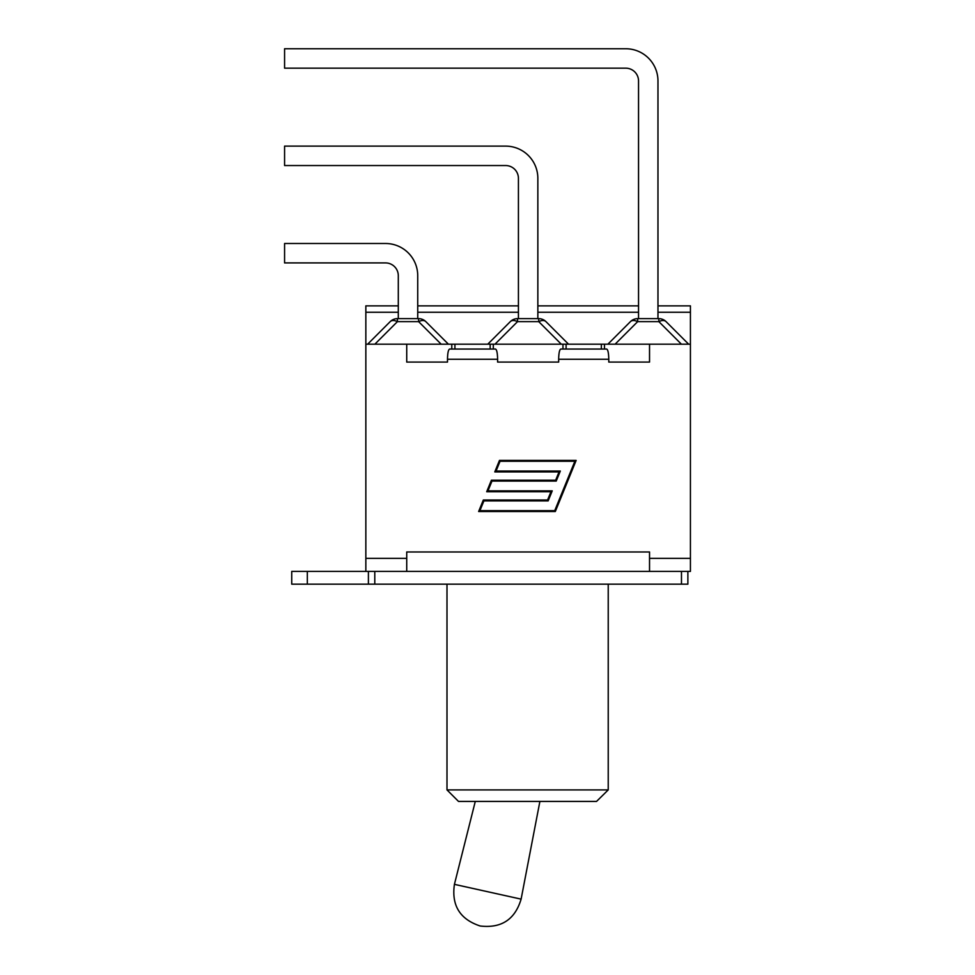<?xml version="1.0" encoding="UTF-8"?>
<svg xmlns="http://www.w3.org/2000/svg" width="975" height="975" viewBox="0 0 975 975"><rect width="100%" height="100%" fill="white"/><g stroke="black" fill="none" stroke-linecap="round" stroke-linejoin="round"><path stroke-width="1.46" d="M638.54 318.63L638.54 80.949A12.785 12.785 0 0 0 625.767 68.177L284.578 68.177L284.578 48.75L625.767 48.75A32.199 32.199 0 0 1 657.967 80.949L657.967 305.858L690.422 305.858L690.422 571.399L649.533 571.399L649.533 558.358L690.422 558.358M284.578 146.128L505.647 146.128L284.578 146.128L284.578 165.543L505.647 165.543A12.785 12.785 0 0 1 518.42 178.327L518.42 318.63M638.54 305.858L537.847 305.858L537.847 178.327A32.199 32.199 0 0 0 505.647 146.128M284.578 243.494L385.527 243.494L284.578 243.494L284.578 262.921L385.527 262.921A12.785 12.785 0 0 1 398.3 275.693A12.785 12.785 0 0 0 385.527 262.921M518.42 305.858L417.727 305.858L417.727 275.693A32.199 32.199 0 0 0 385.527 243.494M284.578 48.75L625.767 48.75M637.662 318.63L637.662 321.628A10.225 5.899 -135 0 0 630.435 321.628A10.225 10.225 0 0 1 637.662 318.63L658.844 318.63A10.225 10.225 0 0 1 666.071 321.628A10.225 5.899 135 0 0 658.844 321.628L658.844 318.63M666.071 321.628L688.63 344.187M607.876 344.187L630.435 321.628M657.967 318.63L657.967 80.949M517.542 318.63L517.542 321.628A10.225 5.899 -135 0 0 510.315 321.628A10.225 10.225 0 0 1 517.542 318.63L538.724 318.63A10.225 10.225 0 0 1 545.951 321.628A10.225 5.899 135 0 0 538.724 321.628L538.724 318.63M545.951 321.628L568.523 344.187M487.756 344.187L510.315 321.628M537.847 318.63L537.847 178.327M398.3 318.63L398.3 275.693M425.831 321.628A10.225 5.899 135 0 0 418.604 321.628L418.604 318.63A10.225 10.225 0 0 1 425.831 321.628L448.403 344.187L425.831 321.628M397.422 318.63L397.422 321.628A10.225 5.899 -135 0 0 390.195 321.628A10.225 10.225 0 0 1 397.422 318.63L418.604 318.63M367.636 344.187L390.195 321.628M417.727 318.63L417.727 275.693M398.3 305.858L365.844 305.858L365.844 571.399L291.732 571.399L291.732 584.171L687.875 584.171L687.875 571.399M368.404 571.399L368.404 584.171M608.229 584.171L608.229 789.908L596.554 801.413L608.229 789.908L446.989 789.908L458.494 801.413L596.554 801.413M493.301 344.187L649.533 344.187L649.533 362.078L608.79 362.078L608.79 359.275C608.656 353.072 607.949 349.672 606.669 349.05L560.783 349.05C559.492 349.672 558.785 353.072 558.663 359.275L558.663 362.078L497.616 362.078L497.616 359.275C497.482 353.072 496.775 349.672 495.495 349.05L449.609 349.05C448.317 349.672 447.61 353.072 447.488 359.275L447.488 362.078L406.733 362.078L406.733 344.187L493.301 344.187L493.301 349.05L451.791 349.05L451.791 344.187M649.533 558.358L649.533 551.972L406.733 551.972L406.733 571.399L365.844 571.399M562.965 344.187L562.965 349.05L604.476 349.05L604.476 344.187M574.86 461.273L500.053 461.273L496.068 471.047L560.32 471.047L556.225 481.077L491.973 481.077L487.987 490.852L552.24 490.852L548.157 500.882L483.905 500.882L479.919 510.656L554.726 510.656L574.86 461.273M499.468 460.407L576.14 460.407L555.311 511.522L478.64 511.522L483.32 500.017L547.572 500.017L550.96 491.717L486.708 491.717L491.4 480.212L555.653 480.212L559.041 471.912L494.788 471.912L499.468 460.407M406.733 571.399L649.533 571.399M649.533 362.078L608.79 362.078M447.488 362.078L406.733 362.078M558.663 362.078L497.616 362.078M365.844 558.358L406.733 558.358M365.844 344.187L406.733 344.187M649.533 344.187L690.422 344.187M681.403 344.187L658.844 321.628L637.662 321.628L615.103 344.187M561.283 344.187L538.724 321.628L517.542 321.628L494.983 344.187M441.163 344.187L418.604 321.628L397.422 321.628L374.863 344.187M374.79 584.171L374.79 571.399M681.476 571.399L681.476 584.171M307.32 571.399L307.32 584.171M558.663 359.275L608.79 359.275M447.488 359.275L497.616 359.275M490.169 344.187L490.169 349.05M566.097 344.187L566.097 349.05M601.343 344.187L601.343 349.05M365.844 312.244L398.3 312.244M417.727 312.244L518.42 312.244M537.847 312.244L638.54 312.244M657.967 312.244L690.422 312.244M454.923 344.187L454.923 349.05M539.894 801.413L521.113 899.133L454.423 884.349C451.364 905.409 459.932 919.291 480.127 925.982M446.989 584.171L446.989 789.908M521.113 899.133C514.995 919.523 501.369 928.468 480.224 926.006M475.288 801.413L454.423 884.349"/></g></svg>
